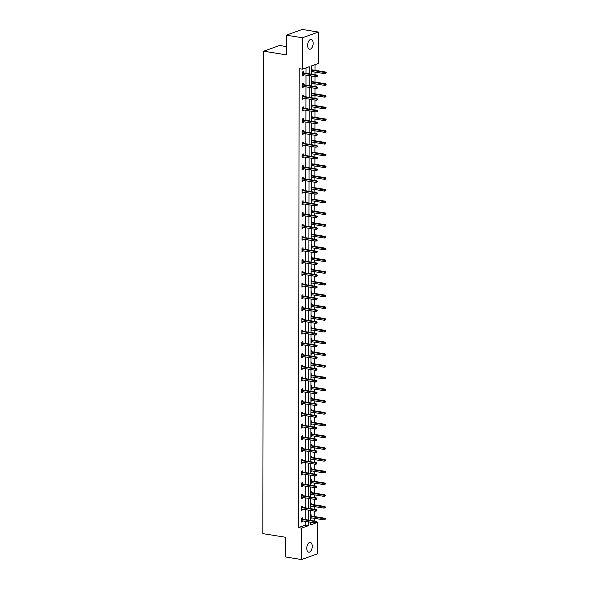 <?xml version="1.0" encoding="UTF-8"?>
<svg xmlns="http://www.w3.org/2000/svg" width="589" height="589" viewBox="0 0 589 589"><rect width="100%" height="100%" fill="white"/><g stroke="black" fill="none" stroke-linecap="round" stroke-linejoin="round"><path stroke-width="0.88" d="M306.766 548.271A4.962 2.665 -80.9 0 1 310.3 542.388A4.962 2.665 -80.9 0 1 312.258 546.298A4.962 2.665 -80.9 0 1 308.724 552.188A4.962 2.665 -80.9 0 1 306.766 548.271M307.649 45.301A4.962 2.665 -80.9 0 1 311.176 39.411A4.962 2.665 -80.9 0 1 313.134 43.328A4.962 2.665 -80.9 0 1 309.6 49.211A4.962 2.665 -80.9 0 1 307.649 45.301M286.306 46.583L279.547 45.493L263.681 51.206L262.834 533.627L285.444 537.264L285.415 556.951L301.561 559.55L301.62 528.127L308.415 525.675L308.422 521.839M263.681 51.206L286.291 54.843L286.32 35.163L302.194 29.45L318.34 32.049L318.288 63.479L311.493 65.924L311.478 74.229M314.254 521.022L314.261 518.313M314.261 516.553L314.276 511.031M314.276 509.279L314.283 506.569M314.283 504.81L314.298 499.288M314.298 497.536L314.305 494.826M314.305 493.067L314.312 487.545M314.32 485.792L314.32 483.083M314.327 481.323L314.335 475.802M314.342 474.049L314.342 471.34M314.349 469.58L314.357 464.066M314.357 462.306L314.364 459.597M314.364 457.837L314.379 452.323M314.379 450.563L314.386 447.854M314.386 446.094L314.393 440.579M314.401 438.82L314.408 436.11M314.408 434.358L314.416 428.836M314.423 427.077L314.423 424.367M314.43 422.615L314.438 417.093M314.438 415.333L314.445 412.624M314.452 410.872L314.46 405.35M314.46 403.59L314.467 400.881M314.467 399.128L314.482 393.607M314.482 391.847L314.489 389.145M314.489 387.385L314.497 381.863M314.504 380.111L314.504 377.402M314.511 375.642L314.519 370.12M314.526 368.368L314.526 365.659M314.533 363.899L314.541 358.377M314.541 356.625L314.548 353.915M314.548 352.156L314.563 346.634M314.563 344.882L314.57 342.172M314.57 340.413L314.585 334.898M314.585 333.138L314.592 330.429M314.592 328.669L314.6 323.155M314.607 321.395L314.607 318.686M314.614 316.926L314.622 311.412M314.629 309.652L314.629 306.943M314.636 305.19L314.644 299.668M314.644 297.909L314.651 295.199M314.651 293.447L314.666 287.925M314.666 286.166L314.673 283.456M314.673 281.704L314.681 276.182M314.688 274.422L314.688 271.713M314.695 269.961L314.703 264.439M314.71 262.679L314.71 259.97M314.717 258.218L314.725 252.696M314.725 250.943L314.732 248.234M314.732 246.474L314.747 240.953M314.747 239.2L314.754 236.491M314.754 234.731L314.769 229.209M314.769 227.457L314.776 224.748M314.776 222.988L314.784 217.466M314.791 215.714L314.791 213.004M314.798 211.245L314.806 205.73M314.813 203.971L314.813 201.261M314.82 199.502L314.828 193.987M314.828 192.228L314.835 189.518M314.835 187.758L314.85 182.244M314.85 180.484L314.857 177.775M314.857 176.023L314.865 170.501M314.872 168.741L314.879 166.032M314.879 164.279L314.887 158.758M314.894 156.998L314.894 154.289M314.901 152.536L314.909 147.014M314.909 145.255L314.916 142.545M314.924 140.793L314.931 135.271M314.931 133.512L314.938 130.802M314.938 129.05L314.953 123.528M314.953 121.776L314.96 119.066M314.96 117.307L314.968 111.785M314.975 110.033L314.975 107.323M314.982 105.564L314.99 100.042M314.997 98.289L314.997 95.58M315.005 93.82L315.012 88.298M315.012 86.546L315.019 83.837M315.019 82.077L315.034 76.563M315.034 74.803L315.041 72.094M315.041 70.334L315.056 64.643M316.808 522.303L317.486 522.414L317.427 553.837L301.561 559.55M286.32 35.163L302.474 37.762L318.34 32.049M302.599 507.394L302.606 506.113L301.531 506.503L301.524 510.265L302.599 509.875L302.599 509.154M302.643 483.915L302.643 482.627L301.575 483.017L301.568 486.779L302.636 486.396L302.643 485.667M302.687 460.429L302.687 459.148L301.612 459.53L301.605 463.293L302.68 462.91L302.68 462.181M302.724 436.942L302.724 435.661L301.656 436.044L301.649 439.806L302.724 439.423L302.724 438.702M302.768 413.456L302.768 412.175L301.693 412.558L301.686 416.32L302.761 415.937L302.761 415.216M302.805 389.97L302.812 388.688L301.737 389.071L301.73 392.841L302.805 392.451L302.805 391.729M302.849 366.483L302.849 365.202L301.782 365.592L301.774 369.355L302.842 368.964L302.842 368.243M302.886 343.004L302.893 341.716L301.818 342.106L301.811 345.868L302.886 345.485L302.886 344.756M302.93 319.518L302.93 318.237L301.863 318.62L301.855 322.382L302.923 321.999L302.93 321.27M302.974 296.031L302.974 294.75L301.899 295.133L301.892 298.895L302.967 298.513L302.967 297.791M303.011 272.545L303.011 271.264L301.943 271.647L301.936 275.416L303.011 275.026L303.011 274.305M303.055 249.059L303.055 247.778L301.98 248.168L301.973 251.93L303.048 251.54L303.048 250.818M303.092 225.58L303.099 224.291L302.024 224.681L302.017 228.444L303.092 228.053L303.092 227.332M303.136 202.093L303.136 200.805L302.061 201.195L302.061 204.957L303.129 204.574L303.129 203.846M303.173 178.607L303.18 177.326L302.105 177.709L302.098 181.471L303.173 181.088L303.173 180.359M303.217 155.121L303.217 153.839L302.15 154.222L302.142 157.985L303.21 157.602L303.217 156.88M303.261 131.634L303.261 130.353L302.186 130.736L302.179 134.506L303.254 134.115L303.254 133.394M303.298 108.148L303.298 106.867L302.231 107.257L302.223 111.019L303.291 110.629L303.298 109.907M303.342 84.669L303.342 83.38L302.267 83.771L302.26 87.533L303.335 87.15L303.335 86.421M309.203 73.861L309.218 66.741L302.422 69.185L299.19 68.67L298.387 527.604L305.183 525.16L305.19 521.317M305.198 519.557L305.212 509.573M305.212 507.814L305.235 497.83M305.235 496.078L305.257 486.087M305.257 484.335L305.271 474.344M305.279 472.592L305.293 462.601M305.301 460.848L305.316 450.865M305.316 449.105L305.338 439.122M305.338 437.362L305.352 427.378M305.36 425.619L305.374 415.635M305.382 413.876L305.397 403.892M305.397 402.132L305.419 392.149M305.419 390.389L305.441 380.406M305.441 378.646L305.455 368.662M305.463 366.91L305.477 356.919M305.485 355.167L305.5 345.176M305.5 343.424L305.522 333.433M305.522 331.681L305.544 321.697M305.544 319.937L305.558 309.954M305.566 308.194L305.581 298.211M305.588 296.451L305.603 286.468M305.603 284.708L305.625 274.724M305.625 272.965L305.639 262.981M305.647 261.221L305.662 251.238M305.669 249.478L305.684 239.495M305.684 237.742L305.706 227.752M305.706 225.999L305.728 216.008M305.728 214.256L305.743 204.265M305.75 202.513L305.765 192.529M305.772 190.77L305.787 180.786M305.787 179.027L305.809 169.043M305.809 167.283L305.824 157.3M305.831 155.54L305.846 145.557M305.853 143.797L305.868 133.813M305.868 132.054L305.89 122.07M305.89 120.311L305.912 110.327M305.912 108.575L305.927 98.584M305.934 96.832L305.949 86.841M305.956 85.088L305.971 75.097M305.971 73.345L305.986 67.904M303.357 72.926L303.364 71.637L302.29 72.027L302.282 75.79L303.357 75.407L303.357 74.678M303.32 96.405L303.32 95.123L302.253 95.514L302.245 99.276L303.313 98.886L303.313 98.164M303.276 119.891L303.283 118.61L302.209 119L302.201 122.762L303.276 122.372L303.276 121.651M303.239 143.377L303.239 142.096L302.164 142.479L302.164 146.249L303.232 145.858L303.232 145.137M303.195 166.864L303.195 165.583L302.128 165.965L302.12 169.728L303.195 169.345L303.195 168.623M303.158 190.35L303.158 189.069L302.083 189.452L302.076 193.214L303.151 192.831L303.151 192.102M303.114 213.836L303.114 212.548L302.047 212.938L302.039 216.7L303.107 216.318L303.114 215.589M303.07 237.315L303.077 236.034L302.002 236.425L301.995 240.187L303.07 239.797L303.07 239.075M303.033 260.802L303.033 259.521L301.966 259.904L301.958 263.673L303.026 263.283L303.026 262.561M302.989 284.288L302.996 283.007L301.921 283.39L301.914 287.152L302.989 286.769L302.989 286.048M302.952 307.775L302.952 306.494L301.877 306.876L301.877 310.639L302.945 310.256L302.945 309.527M302.908 331.261L302.908 329.973L301.84 330.363L301.833 334.125L302.908 333.742L302.908 333.013M302.871 354.747L302.871 353.459L301.796 353.849L301.789 357.611L302.864 357.228L302.864 356.5M302.827 378.226L302.827 376.945L301.759 377.335L301.752 381.098L302.82 380.708L302.827 379.986M302.783 401.713L302.79 400.432L301.715 400.814L301.708 404.584L302.783 404.194L302.783 403.472M302.746 425.199L302.746 423.918L301.678 424.301L301.671 428.063L302.739 427.68L302.739 426.959M302.702 448.685L302.709 447.404L301.634 447.787L301.627 451.549L302.702 451.167L302.702 450.438M302.665 472.172L302.665 470.883L301.59 471.274L301.59 475.036L302.658 474.653L302.658 473.924M302.621 495.651L302.628 494.37L301.553 494.76L301.546 498.522L302.621 498.132L302.621 497.411M302.584 519.137L302.584 517.856L301.509 518.239L301.502 522.009L302.577 521.618L302.577 520.897M298.387 527.604L301.62 528.127M302.422 69.185L302.474 37.762M310.69 522.2L310.69 524.858L317.486 522.414M311.471 75.988L311.456 85.972M311.448 87.732L311.434 97.715M311.434 99.475L311.412 109.458M311.412 111.211L311.39 121.201M311.39 122.954L311.375 132.945M311.367 134.697L311.353 144.688M311.345 146.44L311.331 156.424M311.331 158.183L311.309 168.167M311.309 169.927L311.286 179.91M311.286 181.67L311.272 191.653M311.264 193.413L311.25 203.396M311.25 205.156L311.228 215.14M311.228 216.899L311.206 226.883M311.206 228.642L311.191 238.626M311.183 240.378L311.169 250.369M311.161 252.121L311.147 262.112M311.147 263.865L311.125 273.856M311.125 275.608L311.102 285.591M311.102 287.351L311.088 297.335M311.08 299.094L311.066 309.078M311.058 310.837L311.044 320.821M311.044 322.581L311.021 332.564M311.021 334.324L311.007 344.307M310.999 346.067L310.985 356.05M310.977 357.81L310.963 367.794M310.963 369.546L310.94 379.537M310.94 381.289L310.918 391.28M310.918 393.032L310.904 403.023M310.896 404.776L310.882 414.759M310.874 416.519L310.859 426.502M310.859 428.262L310.837 438.245M310.837 440.005L310.815 449.989M310.815 451.748L310.801 461.732M310.793 463.491L310.778 473.475M310.771 475.235L310.756 485.218M310.756 486.978L310.734 496.961M310.734 498.714L310.72 508.705M310.712 510.457L310.697 520.448M308.422 520.08L308.445 510.096M308.445 508.336L308.459 498.353M308.467 496.593L308.481 486.61M308.489 484.85L308.503 474.867M308.503 473.107L308.526 463.123M308.526 461.364L308.548 451.38M308.548 449.628L308.562 439.637M308.57 437.885L308.584 427.894M308.592 426.141L308.607 416.151M308.607 414.398L308.629 404.415M308.629 402.655L308.651 392.672M308.651 390.912L308.665 380.928M308.673 379.169L308.688 369.185M308.695 367.426L308.71 357.442M308.71 355.682L308.732 345.699M308.732 343.939L308.746 333.956M308.754 332.196L308.769 322.212M308.776 320.46L308.791 310.469M308.791 308.717L308.813 298.726M308.813 296.974L308.835 286.983M308.835 285.231L308.85 275.247M308.857 273.487L308.872 263.504M308.879 261.744L308.894 251.761M308.894 250.001L308.916 240.017M308.916 238.258L308.938 228.274M308.938 226.515L308.953 216.531M308.96 214.771L308.975 204.788M308.975 203.028L308.997 193.045M308.997 191.292L309.019 181.302M309.019 179.549L309.034 169.558M309.041 167.806L309.056 157.815M309.063 156.063L309.078 146.079M309.078 144.32L309.1 134.336M309.1 132.577L309.122 122.593M309.122 120.833L309.137 110.85M309.144 109.09L309.159 99.107M309.166 97.347L309.181 87.363M309.181 85.604L309.203 75.62M310.69 523.179L312.56 522.502M310.705 514.933L311.161 514.771L311.161 516.052M311.154 517.812L310.697 518.695M310.727 503.19L311.183 503.028L311.176 504.309M311.176 506.069L310.72 506.952M310.749 491.447L311.198 491.285L311.198 492.566M311.198 494.326L310.742 495.209M310.764 479.704L311.22 479.542L311.22 480.823M311.213 482.582L310.764 483.466M310.786 467.96L311.242 467.799L311.242 469.08M311.235 470.839L310.778 471.73M310.808 456.217L311.264 456.055L311.257 457.336M311.257 459.096L310.801 459.987M310.83 444.481L311.286 444.312L311.279 445.601M311.279 447.353L310.823 448.244M310.852 432.738L311.301 432.569L311.301 433.857M311.301 435.61L310.845 436.501M310.867 420.995L311.323 420.833L311.323 422.114M311.316 423.866L310.859 424.757M310.889 409.252L311.345 409.09L311.345 410.371M311.338 412.123L310.882 413.014M310.911 397.509L311.367 397.347L311.36 398.628M311.36 400.387L310.904 401.271M310.933 385.766L311.382 385.604L311.382 386.885M311.382 388.644L310.926 389.528M310.948 374.022L311.404 373.86L311.404 375.141M311.404 376.901L310.948 377.785M310.97 362.279L311.426 362.117L311.426 363.398M311.419 365.158L310.963 366.041M310.992 350.536L311.448 350.374L311.448 351.655M311.441 353.415L310.985 354.298M311.014 338.793L311.471 338.631L311.463 339.912M311.463 341.672L311.007 342.562M311.036 327.05L311.485 326.888L311.485 328.169M311.485 329.928L311.029 330.819M311.051 315.314L311.507 315.144L311.507 316.433M311.5 318.185L311.044 319.076M311.073 303.571L311.529 303.401L311.529 304.69M311.522 306.442L311.066 307.333M311.095 291.827L311.552 291.658L311.544 292.947M311.544 294.699L311.088 295.59M311.117 280.084L311.574 279.922L311.566 281.203M311.566 282.956L311.11 283.846M311.139 268.341L311.588 268.179L311.588 269.46M311.588 271.212L311.132 272.103M311.154 256.598L311.61 256.436L311.61 257.717M311.603 259.477L311.147 260.36M311.176 244.855L311.633 244.693L311.633 245.974M311.625 247.733L311.169 248.617M311.198 233.111L311.655 232.949L311.647 234.231M311.647 235.99L311.191 236.874M311.22 221.368L311.669 221.206L311.669 222.487M311.669 224.247L311.213 225.131M311.235 209.625L311.691 209.463L311.691 210.744M311.691 212.504L311.235 213.395M311.257 197.882L311.714 197.72L311.714 199.001M311.706 200.761L311.25 201.652M311.279 186.146L311.736 185.977L311.728 187.265M311.728 189.017L311.272 189.908M311.301 174.403L311.758 174.234L311.75 175.522M311.75 177.274L311.294 178.165M311.323 162.66L311.772 162.49L311.772 163.779M311.772 165.531L311.316 166.422M311.338 150.917L311.795 150.755L311.795 152.036M311.787 153.788L311.331 154.679M311.36 139.173L311.817 139.011L311.817 140.292M311.809 142.045L311.353 142.936M311.382 127.43L311.839 127.268L311.831 128.549M311.831 130.309L311.375 131.192M311.404 115.687L311.861 115.525L311.853 116.806M311.853 118.566L311.397 119.449M311.419 103.944L311.875 103.782L311.875 105.063M311.875 106.823L311.419 107.706M311.441 92.201L311.898 92.039L311.898 93.32M311.89 95.079L311.434 95.963M311.463 80.457L311.92 80.295L311.92 81.576M311.912 83.336L311.456 84.227M311.485 68.714L311.942 68.552L311.934 69.833M311.934 71.593L311.478 72.484M305.183 525.16L308.415 525.675M302.282 75.23L303.357 75.407M311.478 72.241L311.934 72.314M302.267 86.973L303.335 87.15M311.456 83.984L311.912 84.058M302.245 98.716L303.313 98.886M311.434 95.727L311.89 95.801M302.223 110.46L303.291 110.629M311.419 107.47L311.868 107.544M302.201 122.203L303.276 122.372M311.397 119.214L311.853 119.287M302.179 133.946L303.254 134.115M311.375 130.957L311.831 131.03M302.164 145.689L303.232 145.858M311.353 142.7L311.809 142.774M302.142 157.432L303.21 157.602M311.338 154.443L311.787 154.517M302.12 169.176L303.195 169.345M311.316 166.186L311.765 166.26M302.098 180.911L303.173 181.088M311.294 177.93L311.75 178.003M302.083 192.655L303.151 192.831M311.272 189.673L311.728 189.739M302.061 204.398L303.129 204.574M311.25 201.409L311.706 201.482M302.039 216.141L303.107 216.318M311.235 213.152L311.684 213.225M302.017 227.884L303.092 228.053M311.213 224.895L311.669 224.969M301.995 239.627L303.07 239.797M311.191 236.638L311.647 236.712M301.98 251.37L303.048 251.54M311.169 248.381L311.625 248.455M301.958 263.114L303.026 263.283M311.147 260.124L311.603 260.198M301.936 274.857L303.011 275.026M311.132 271.868L311.581 271.941M301.914 286.6L302.989 286.769M311.11 283.611L311.566 283.684M301.892 298.343L302.967 298.513M311.088 295.354L311.544 295.428M301.877 310.079L302.945 310.256M311.066 307.097L311.522 307.171M301.855 321.822L302.923 321.999M311.051 318.84L311.5 318.914M301.833 333.565L302.908 333.742M311.029 330.576L311.485 330.65M301.811 345.309L302.886 345.485M311.007 342.319L311.463 342.393M301.796 357.052L302.864 357.228M310.985 354.063L311.441 354.136M301.774 368.795L302.842 368.964M310.963 365.806L311.419 365.879M301.752 380.538L302.82 380.708M310.948 377.549L311.397 377.623M301.73 392.281L302.805 392.451M310.926 389.292L311.382 389.366M301.708 404.025L302.783 404.194M310.904 401.035L311.36 401.109M301.693 415.768L302.761 415.937M310.882 412.779L311.338 412.852M301.671 427.511L302.739 427.68M310.859 424.522L311.316 424.595M301.649 439.247L302.724 439.423M310.845 436.265L311.294 436.339M301.627 450.99L302.702 451.167M310.823 448.008L311.279 448.082M301.605 462.733L302.68 462.91M310.801 459.744L311.257 459.818M301.59 474.476L302.658 474.653M310.778 471.487L311.235 471.561M301.568 486.219L302.636 486.396M310.764 483.23L311.213 483.304M301.546 497.963L302.621 498.132M310.742 494.974L311.198 495.047M301.524 509.706L302.599 509.875M310.72 506.717L311.176 506.79M301.509 521.449L302.577 521.618M310.697 518.46L311.154 518.534M317.154 75.76L317.154 76.511L317.589 75.606L316.146 75.385L316.146 76.739L302.29 74.508M302.29 73.154L316.146 75.385L316.919 75.105L302.29 72.749M317.589 75.606L316.919 75.105M316.146 76.739L317.154 76.511M325.732 73.426L326.166 72.513L325.732 73.426L324.723 73.654L324.723 72.3L325.496 72.02L311.485 69.76M325.732 72.668L311.485 70.165M324.723 73.654L311.478 71.519M325.496 72.02L326.166 72.513M317.14 87.503L317.132 88.254L317.567 87.349L316.124 87.128L316.124 88.483L302.267 86.252M302.267 84.897L316.124 87.128L316.897 86.848L302.267 84.492M317.567 87.349L316.897 86.848M316.124 88.483L317.132 88.254M317.118 99.246L317.118 99.997L317.545 99.092L316.109 98.871L316.102 100.226L302.245 97.995M302.245 96.64L316.109 98.871L316.875 98.591L302.245 96.235M317.545 99.092L316.875 98.591M316.102 100.226L317.118 99.997M325.71 85.169L326.144 84.256L325.71 85.169L324.701 85.398L324.701 84.036L325.474 83.763L311.463 81.503M325.717 84.411L311.463 81.908M324.701 85.398L311.456 83.263M325.474 83.763L326.144 84.256M325.695 96.905L326.122 96L325.695 96.905L324.679 97.133L324.679 95.779L325.452 95.506L311.441 93.246M325.695 96.154L311.441 93.651M324.679 97.133L311.441 95.006M325.452 95.506L326.122 96M317.096 110.982L317.096 111.741L317.523 110.828L316.087 110.614L316.079 111.969L302.223 109.738M302.223 108.383L316.087 110.614L316.86 110.334L302.231 107.978M317.523 110.828L316.86 110.334M316.079 111.969L317.096 111.741M325.673 108.648L326.1 107.743L325.673 108.648L324.657 108.877L324.664 107.522L325.437 107.25L311.419 104.989M325.673 107.897L311.419 105.394M324.657 108.877L311.419 106.749M325.437 107.25L326.1 107.743M317.073 122.726L317.073 123.484L317.508 122.571L316.065 122.35L316.065 123.712L302.201 121.481M302.209 120.119L316.065 122.35L316.838 122.078L302.209 119.722M317.508 122.571L316.838 122.078M316.065 123.712L317.073 123.484M325.651 120.392L326.078 119.486L325.651 120.392L324.642 120.62L324.642 119.265L325.415 118.985L311.397 116.732M325.651 119.641L311.397 117.137M324.642 120.62L311.397 118.492M325.415 118.985L326.078 119.486M317.059 134.469L317.051 135.227L317.486 134.314L316.043 134.093L316.043 135.448L302.186 133.217M302.186 131.862L316.043 134.093L316.816 133.821L302.186 131.465M317.486 134.314L316.816 133.821M316.043 135.448L317.051 135.227M325.629 132.135L326.063 131.229L325.629 132.135L324.62 132.363L324.62 131.008L325.393 130.729L311.382 128.476M325.629 131.384L311.382 128.881M324.62 132.363L311.375 130.235M325.393 130.729L326.063 131.229M317.037 146.212L317.037 146.963L317.464 146.057L316.021 145.836L316.021 147.191L302.164 144.96M302.164 143.606L316.021 145.836L316.794 145.564L302.164 143.208M317.464 146.057L316.794 145.564M316.021 147.191L317.037 146.963M325.607 143.878L326.041 142.972L325.607 143.878L324.598 144.106L324.598 142.752L325.371 142.472L311.36 140.219M325.614 143.127L311.36 140.624M324.598 144.106L311.353 141.978M325.371 142.472L326.041 142.972M317.015 157.955L317.015 158.706L317.442 157.8L316.006 157.58L315.998 158.934L302.142 156.703M302.142 155.349L316.006 157.58L316.772 157.3L302.142 154.951M317.442 157.8L316.772 157.3M315.998 158.934L317.015 158.706M325.592 155.621L326.019 154.716L325.592 155.621L324.576 155.849L324.583 154.495L325.349 154.215L311.338 151.962M325.592 154.87L311.338 152.36M324.576 155.849L311.338 153.714M325.349 154.215L326.019 154.716M316.992 169.698L316.992 170.449L317.419 169.544L315.984 169.323L315.984 170.677L302.12 168.447M302.128 167.092L315.984 169.323L316.757 169.043L302.128 166.694M317.419 169.544L316.757 169.043M315.984 170.677L316.992 170.449M325.57 167.364L325.997 166.459L325.57 167.364L324.554 167.593L324.561 166.238L325.334 165.958L311.316 163.705M325.57 166.613L311.316 164.103M324.554 167.593L311.316 165.457M325.334 165.958L325.997 166.459M316.97 181.441L316.97 182.192L317.405 181.287L315.962 181.066L315.962 182.421L302.098 180.19M302.105 178.835L315.962 181.066L316.735 180.786L302.105 178.43M317.405 181.287L316.735 180.786M315.962 182.421L316.97 182.192M316.956 193.185L316.948 193.936L317.383 193.03L315.94 192.809L315.94 194.164L302.083 191.933M302.083 190.578L315.94 192.809L316.713 192.529L302.083 190.173M317.383 193.03L316.713 192.529M315.94 194.164L316.948 193.936M316.934 204.928L316.934 205.679L317.361 204.773L315.925 204.552L315.918 205.907L302.061 203.676M302.061 202.321L315.925 204.552L316.691 204.273L302.061 201.917M317.361 204.773L316.691 204.273M315.918 205.907L316.934 205.679M316.911 216.671L316.911 217.422L317.338 216.516L315.903 216.296L315.895 217.65L302.039 215.419M302.039 214.065L315.903 216.296L316.676 216.016L302.047 213.66M317.338 216.516L316.676 216.016M315.895 217.65L316.911 217.422M316.889 228.414L316.889 229.165L317.316 228.26L315.881 228.039L315.881 229.393L302.017 227.163M302.024 225.808L315.881 228.039L316.654 227.759L302.024 225.403M317.316 228.26L316.654 227.759M315.881 229.393L316.889 229.165M316.867 240.15L316.867 240.908L317.302 239.995L315.859 239.782L315.859 241.137L302.002 238.906M302.002 237.551L315.859 239.782L316.632 239.502L302.002 237.146M317.302 239.995L316.632 239.502M315.859 241.137L316.867 240.908M316.853 251.893L316.845 252.652L317.28 251.739L315.837 251.518L315.837 252.88L301.98 250.649M301.98 249.294L315.837 251.518L316.61 251.245L301.98 248.889M317.28 251.739L316.61 251.245M315.837 252.88L316.845 252.652M316.83 263.636L316.83 264.395L317.257 263.482L315.822 263.261L315.814 264.616L301.958 262.385M301.958 261.03L315.822 263.261L316.587 262.988L301.958 260.632M317.257 263.482L316.587 262.988M315.814 264.616L316.83 264.395M316.808 275.38L316.808 276.131L317.235 275.225L315.8 275.004L315.792 276.359L301.936 274.128M301.943 272.773L315.8 275.004L316.573 274.732L301.943 272.376M317.235 275.225L316.573 274.732M315.792 276.359L316.808 276.131M316.786 287.123L316.786 287.874L317.221 286.968L315.778 286.747L315.778 288.102L301.914 285.871M301.921 284.516L315.778 286.747L316.551 286.468L301.921 284.119M317.221 286.968L316.551 286.468M315.778 288.102L316.786 287.874M325.548 179.108L325.982 178.202L325.548 179.108L324.539 179.336L324.539 177.981L325.312 177.701L311.301 175.448M325.548 178.357L311.294 175.846M324.539 179.336L311.294 177.201M325.312 177.701L325.982 178.202M325.526 190.851L325.96 189.945L325.526 190.851L324.517 191.079L324.517 189.724L325.29 189.444L311.279 187.192M325.533 190.1L311.279 187.589M324.517 191.079L311.272 188.944M325.29 189.444L325.96 189.945M325.511 202.594L325.938 201.681L325.511 202.594L324.495 202.822L324.495 201.467L325.268 201.188L311.257 198.927M325.511 201.836L311.257 199.332M324.495 202.822L311.257 200.687M325.268 201.188L325.938 201.681M325.489 214.337L325.916 213.424L325.489 214.337L324.473 214.565L324.48 213.203L325.246 212.931L311.235 210.671M325.489 213.579L311.235 211.076M324.473 214.565L311.235 212.43M325.246 212.931L325.916 213.424M325.467 226.08L325.894 225.167L325.467 226.08L324.458 226.301L324.458 224.946L325.231 224.674L311.213 222.414M325.467 225.322L311.213 222.819M324.458 226.301L311.213 224.173M325.231 224.674L325.894 225.167M325.445 237.816L325.879 236.911L325.445 237.816L324.436 238.044L324.436 236.69L325.209 236.417L311.198 234.157M325.445 237.065L311.198 234.562M324.436 238.044L311.191 235.917M325.209 236.417L325.879 236.911M325.422 249.559L325.857 248.654L325.422 249.559L324.414 249.788L324.414 248.433L325.187 248.153L311.176 245.9M325.43 248.808L311.176 246.305M324.414 249.788L311.169 247.66M325.187 248.153L325.857 248.654M325.408 261.302L325.835 260.397L325.408 261.302L324.392 261.531L324.399 260.176L325.165 259.896L311.154 257.643M325.408 260.552L311.154 258.048M324.392 261.531L311.154 259.403M325.165 259.896L325.835 260.397M325.386 273.046L325.813 272.14L325.386 273.046L324.37 273.274L324.377 271.919L325.15 271.639L311.132 269.387M325.386 272.295L311.132 269.791M324.37 273.274L311.132 271.146M325.15 271.639L325.813 272.14M325.364 284.789L325.791 283.883L325.364 284.789L324.355 285.017L324.355 283.662L325.128 283.383L311.11 281.13M325.364 284.038L311.11 281.527M324.355 285.017L311.11 282.882M325.128 283.383L325.791 283.883M316.772 298.866L316.764 299.617L317.199 298.711L315.756 298.49L315.756 299.845L301.899 297.614M301.899 296.26L315.756 298.49L316.529 298.211L301.899 295.862M317.199 298.711L316.529 298.211M315.756 299.845L316.764 299.617M325.342 296.532L325.776 295.626L325.342 296.532L324.333 296.76L324.333 295.406L325.106 295.126L311.095 292.873M325.342 295.781L311.095 293.27M324.333 296.76L311.088 294.625M325.106 295.126L325.776 295.626M316.749 310.609L316.749 311.36L317.176 310.455L315.733 310.234L315.733 311.588L301.877 309.358M301.877 308.003L315.733 310.234L316.507 309.954L301.877 307.598M317.176 310.455L316.507 309.954M315.733 311.588L316.749 311.36M325.319 308.275L325.754 307.37L325.319 308.275L324.311 308.503L324.311 307.149L325.084 306.869L311.073 304.616M325.327 307.524L311.073 305.014M324.311 308.503L311.073 306.368M325.084 306.869L325.754 307.37M316.727 322.352L316.727 323.103L317.154 322.198L315.719 321.977L315.711 323.332L301.855 321.101M301.855 319.746L315.719 321.977L316.492 321.697L301.855 319.341M317.154 322.198L316.492 321.697M315.711 323.332L316.727 323.103M325.305 320.018L325.732 319.113L325.305 320.018L324.289 320.247L324.296 318.892L325.062 318.612L311.051 316.359M325.305 319.267L311.051 316.757M324.289 320.247L311.051 318.112M325.062 318.612L325.732 319.113M316.705 334.096L316.705 334.846L317.132 333.941L315.697 333.72L315.697 335.075L301.833 332.844M301.84 331.489L315.697 333.72L316.47 333.44L301.84 331.084M317.132 333.941L316.47 333.44M315.697 335.075L316.705 334.846M325.283 331.762L325.71 330.849L325.283 331.762L324.267 331.99L324.274 330.635L325.047 330.355L311.029 328.095M325.283 331.003L311.029 328.5M324.267 331.99L311.029 329.855M325.047 330.355L325.71 330.849M316.683 345.839L316.683 346.59L317.118 345.684L315.675 345.463L315.675 346.818L301.818 344.587M301.818 343.232L315.675 345.463L316.448 345.183L301.818 342.827M317.118 345.684L316.448 345.183M315.675 346.818L316.683 346.59M325.261 343.505L325.695 342.592L325.261 343.505L324.252 343.733L324.252 342.371L325.025 342.099L311.014 339.838M325.261 342.746L311.007 340.243M324.252 343.733L311.007 341.598M325.025 342.099L325.695 342.592M316.668 357.582L316.661 358.333L317.096 357.427L315.652 357.206L315.652 358.561L301.796 356.33M301.796 354.976L315.652 357.206L316.426 356.927L301.796 354.571M317.096 357.427L316.426 356.927M315.652 358.561L316.661 358.333M325.238 355.248L325.673 354.335L325.238 355.248L324.23 355.469L324.23 354.114L325.003 353.842L310.992 351.581M325.246 354.49L310.992 351.986M324.23 355.469L310.985 353.341M325.003 353.842L325.673 354.335M316.646 369.318L316.646 370.076L317.073 369.163L315.638 368.95L315.63 370.304L301.774 368.073M301.774 366.719L315.638 368.95L316.403 368.67L301.774 366.314M317.073 369.163L316.403 368.67M315.63 370.304L316.646 370.076M325.224 366.984L325.651 366.078L325.224 366.984L324.208 367.212L324.208 365.857L324.981 365.585L310.97 363.325M325.224 366.233L310.97 363.73M324.208 367.212L310.97 365.084M324.981 365.585L325.651 366.078M316.624 381.061L316.624 381.819L317.051 380.906L315.616 380.685L315.608 382.047L301.752 379.817M301.752 378.462L315.616 380.685L316.389 380.413L301.759 378.057M317.051 380.906L316.389 380.413M315.608 382.047L316.624 381.819M316.602 392.804L316.602 393.562L317.037 392.649L315.594 392.429L315.594 393.783L301.73 391.552M301.737 390.198L315.594 392.429L316.367 392.156L301.737 389.8M317.037 392.649L316.367 392.156M315.594 393.783L316.602 393.562M316.58 404.547L316.58 405.298L317.015 404.393L315.571 404.172L315.571 405.526L301.715 403.296M301.715 401.941L315.571 404.172L316.345 403.899L301.715 401.543M317.015 404.393L316.345 403.899M315.571 405.526L316.58 405.298M316.565 416.29L316.565 417.041L316.992 416.136L315.549 415.915L315.549 417.27L301.693 415.039M301.693 413.684L315.549 415.915L316.322 415.635L301.693 413.287M316.992 416.136L316.322 415.635M315.549 417.27L316.565 417.041M316.543 428.034L316.543 428.785L316.97 427.879L315.535 427.658L315.527 429.013L301.671 426.782M301.671 425.427L315.535 427.658L316.3 427.378L301.671 425.03M316.97 427.879L316.3 427.378M315.527 429.013L316.543 428.785M316.521 439.777L316.521 440.528L316.948 439.622L315.513 439.401L315.513 440.756L301.649 438.525M301.656 437.171L315.513 439.401L316.286 439.122L301.656 436.766M316.948 439.622L316.286 439.122M315.513 440.756L316.521 440.528M316.499 451.52L316.499 452.271L316.934 451.365L315.49 451.145L315.49 452.499L301.627 450.268M301.634 448.914L315.49 451.145L316.264 450.865L301.634 448.509M316.934 451.365L316.264 450.865M315.49 452.499L316.499 452.271M316.484 463.263L316.477 464.014L316.911 463.109L315.468 462.888L315.468 464.242L301.612 462.012M301.612 460.657L315.468 462.888L316.241 462.608L301.612 460.252M316.911 463.109L316.241 462.608M315.468 464.242L316.477 464.014M316.462 475.006L316.462 475.757L316.889 474.852L315.446 474.631L315.446 475.986L301.59 473.755M301.59 472.4L315.446 474.631L316.219 474.351L301.59 471.995M316.889 474.852L316.219 474.351M315.446 475.986L316.462 475.757M316.44 486.75L316.44 487.501L316.867 486.595L315.432 486.374L315.424 487.729L301.568 485.498M301.568 484.143L315.432 486.374L316.205 486.094L301.575 483.738M316.867 486.595L316.205 486.094M315.424 487.729L316.44 487.501M325.202 378.727L325.629 377.821L325.202 378.727L324.186 378.955L324.193 377.601L324.966 377.321L310.948 375.068M325.202 377.976L310.948 375.473M324.186 378.955L310.948 376.827M324.966 377.321L325.629 377.821M325.18 390.47L325.607 389.565L325.18 390.47L324.171 390.698L324.171 389.344L324.944 389.064L310.926 386.811M325.18 389.719L310.926 387.216M324.171 390.698L310.926 388.571M324.944 389.064L325.607 389.565M325.157 402.213L325.592 401.308L325.157 402.213L324.149 402.442L324.149 401.087L324.922 400.807L310.911 398.554M325.157 401.462L310.911 398.959M324.149 402.442L310.904 400.314M324.922 400.807L325.592 401.308M325.135 413.957L325.57 413.051L325.135 413.957L324.127 414.185L324.127 412.83L324.9 412.55L310.889 410.297M325.143 413.206L310.889 410.695M324.127 414.185L310.882 412.05M324.9 412.55L325.57 413.051M325.121 425.7L325.548 424.794L325.121 425.7L324.105 425.928L324.112 424.573L324.878 424.294L310.867 422.041M325.121 424.949L310.867 422.438M324.105 425.928L310.867 423.793M324.878 424.294L325.548 424.794M325.099 437.443L325.526 436.537L325.099 437.443L324.083 437.671L324.09 436.316L324.863 436.037L310.845 433.784M325.099 436.692L310.845 434.181M324.083 437.671L310.845 435.536M324.863 436.037L325.526 436.537M325.076 449.186L325.511 448.281L325.076 449.186L324.068 449.414L324.068 448.06L324.841 447.78L310.83 445.527M325.076 448.435L310.823 445.925M324.068 449.414L310.823 447.279M324.841 447.78L325.511 448.281M325.054 460.929L325.489 460.016L325.054 460.929L324.046 461.158L324.046 459.803L324.819 459.523L310.808 457.263M325.054 460.171L310.808 457.668M324.046 461.158L310.801 459.022M324.819 459.523L325.489 460.016M325.04 472.672L325.467 471.76L325.04 472.672L324.024 472.901L324.024 471.546L324.797 471.266L310.786 469.006M325.04 471.914L310.786 469.411M324.024 472.901L310.786 470.766M324.797 471.266L325.467 471.76M325.018 484.416L325.445 483.503L325.018 484.416L324.002 484.637L324.009 483.282L324.775 483.009L310.764 480.749M325.018 483.657L310.764 481.154M324.002 484.637L310.764 482.509M324.775 483.009L325.445 483.503M316.418 498.485L316.418 499.244L316.845 498.338L315.409 498.117L315.409 499.472L301.546 497.241M301.553 495.886L315.409 498.117L316.183 497.838L301.553 495.482M316.845 498.338L316.183 497.838M315.409 499.472L316.418 499.244M324.995 496.152L325.422 495.246L324.995 496.152L323.987 496.38L323.987 495.025L324.76 494.753L310.742 492.492M324.995 495.401L310.742 492.897M323.987 496.38L310.742 494.252M324.76 494.753L325.422 495.246M316.396 510.229L316.396 510.987L316.83 510.074L315.387 509.86L315.387 511.215L301.531 508.984M301.531 507.63L315.387 509.86L316.16 509.581L301.531 507.225M316.83 510.074L316.16 509.581M315.387 511.215L316.396 510.987M324.973 507.895L325.408 506.989L324.973 507.895L323.965 508.123L323.965 506.768L324.738 506.488L310.727 504.236M324.973 507.144L310.727 504.64M323.965 508.123L310.72 505.995M324.738 506.488L325.408 506.989M316.381 521.972L316.374 522.73L316.808 521.817L315.365 521.596L315.365 522.951L301.509 520.72M301.509 519.365L315.365 521.596L316.138 521.324L301.509 518.968M316.808 521.817L316.138 521.324M315.365 522.951L316.374 522.73M324.951 519.638L325.386 518.732L324.951 519.638L323.943 519.866L323.943 518.511L324.716 518.232L310.705 515.979M324.959 518.887L310.705 516.384M323.943 519.866L310.697 517.738M324.716 518.232L325.386 518.732"/></g></svg>
